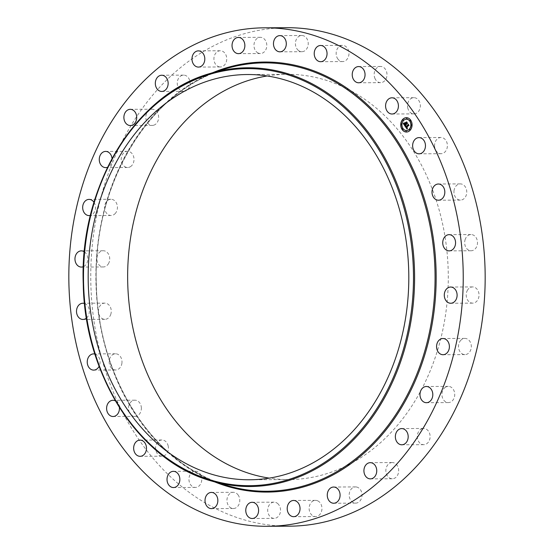 <?xml version="1.0" encoding="UTF-8"?>
<svg xmlns="http://www.w3.org/2000/svg" width="554" height="554" viewBox="0 0 554 554"><rect width="100%" height="100%" fill="white"/><g stroke="black" fill="none" stroke-linecap="round" stroke-linejoin="round"><path stroke-width="0.42" stroke-dasharray="2.77 2.08" d="M434.592 146.374A8.102 6.413 89.7 0 1 440.936 137.496A8.102 6.413 89.7 0 1 447.362 144.823A8.102 6.413 89.7 0 1 441.019 153.707A8.102 6.413 89.7 0 1 434.592 146.374M289.278 526.182A249.245 197.21 89.7 0 1 91.029 289.396A249.245 197.21 89.7 0 1 268.607 28.843A249.245 197.21 89.7 0 1 286.653 27.7M267.173 75.967A202.626 160.321 89.7 0 1 272.229 75.247A202.626 160.321 89.7 0 1 286.903 74.319A202.626 160.321 89.7 0 1 448.068 266.813A202.626 160.321 89.7 0 1 303.703 478.635A202.626 160.321 89.7 0 1 289.029 479.563A202.626 160.321 89.7 0 1 269.286 478.123M453.989 190.957A8.102 6.413 89.7 0 1 460.305 183.893A8.102 6.413 89.7 0 1 466.71 193.041A8.102 6.413 89.7 0 1 460.395 200.105A8.102 6.413 89.7 0 1 453.989 190.957M465.055 239.854A8.102 6.413 89.7 0 1 471.039 234.55A8.102 6.413 89.7 0 1 477.105 245.457A8.102 6.413 89.7 0 1 471.122 250.761A8.102 6.413 89.7 0 1 465.055 239.854M467.244 290.608A8.102 6.413 89.7 0 1 472.583 286.93A8.102 6.413 89.7 0 1 478.247 291.155A8.102 6.413 89.7 0 1 478.005 299.458A8.102 6.413 89.7 0 1 472.666 303.135A8.102 6.413 89.7 0 1 467.001 298.911A8.102 6.413 89.7 0 1 467.244 290.608M460.443 340.675A8.102 6.413 89.7 0 1 464.868 338.397A8.102 6.413 89.7 0 1 470.845 343.445A8.102 6.413 89.7 0 1 469.383 352.323A8.102 6.413 89.7 0 1 464.958 354.608A8.102 6.413 89.7 0 1 458.982 349.56A8.102 6.413 89.7 0 1 460.443 340.675M444.994 387.551A8.102 6.413 89.7 0 1 448.283 386.38A8.102 6.413 89.7 0 1 454.495 392.287A8.102 6.413 89.7 0 1 451.662 401.415A8.102 6.413 89.7 0 1 448.373 402.585A8.102 6.413 89.7 0 1 442.161 396.678A8.102 6.413 89.7 0 1 444.994 387.551M421.67 428.879A8.102 6.413 89.7 0 1 423.658 428.464A8.102 6.413 89.7 0 1 430.029 435.264A8.102 6.413 89.7 0 1 425.735 444.26A8.102 6.413 89.7 0 1 423.741 444.675A8.102 6.413 89.7 0 1 417.377 437.882A8.102 6.413 89.7 0 1 421.67 428.879M391.636 462.583A8.102 6.413 89.7 0 1 392.225 462.548A8.102 6.413 89.7 0 1 398.672 470.249A8.102 6.413 89.7 0 1 392.897 478.718A8.102 6.413 89.7 0 1 392.308 478.76A8.102 6.413 89.7 0 1 385.861 471.059A8.102 6.413 89.7 0 1 391.636 462.583M356.409 486.987A8.102 6.413 89.7 0 1 362.004 495.525A8.102 6.413 89.7 0 1 355.647 503.129A8.102 6.413 89.7 0 1 354.795 503.06A8.102 6.413 89.7 0 1 349.2 494.521A8.102 6.413 89.7 0 1 355.564 486.918A8.102 6.413 89.7 0 1 356.409 486.987M317.754 500.851A8.102 6.413 89.7 0 1 321.867 509.86A8.102 6.413 89.7 0 1 315.593 516.563A8.102 6.413 89.7 0 1 313.349 516.058A8.102 6.413 89.7 0 1 309.229 507.049A8.102 6.413 89.7 0 1 315.51 500.352A8.102 6.413 89.7 0 1 317.754 500.851M277.596 503.489A8.102 6.413 89.7 0 1 280.269 512.575A8.102 6.413 89.7 0 1 274.154 518.385A8.102 6.413 89.7 0 1 270.622 517.069A8.102 6.413 89.7 0 1 267.956 507.99A8.102 6.413 89.7 0 1 274.071 502.173A8.102 6.413 89.7 0 1 277.596 503.489M237.964 494.77A8.102 6.413 89.7 0 1 239.286 503.551A8.102 6.413 89.7 0 1 233.407 508.51A8.102 6.413 89.7 0 1 228.767 506.044A8.102 6.413 89.7 0 1 227.452 497.257A8.102 6.413 89.7 0 1 233.324 492.298A8.102 6.413 89.7 0 1 237.964 494.77M200.839 475.124A8.102 6.413 89.7 0 1 200.963 483.289A8.102 6.413 89.7 0 1 195.403 487.43A8.102 6.413 89.7 0 1 189.883 483.524A8.102 6.413 89.7 0 1 189.759 475.36A8.102 6.413 89.7 0 1 195.32 471.219A8.102 6.413 89.7 0 1 200.839 475.124M168.084 445.541A8.102 6.413 89.7 0 1 162.045 456.198A8.102 6.413 89.7 0 1 155.916 450.644A8.102 6.413 89.7 0 1 161.955 439.987A8.102 6.413 89.7 0 1 168.084 445.541M141.339 407.509A8.102 6.413 89.7 0 1 134.996 416.386A8.102 6.413 89.7 0 1 128.57 409.06A8.102 6.413 89.7 0 1 134.913 400.182A8.102 6.413 89.7 0 1 141.339 407.509M121.942 362.925A8.102 6.413 89.7 0 1 115.627 369.989A8.102 6.413 89.7 0 1 109.221 360.848A8.102 6.413 89.7 0 1 115.537 353.784A8.102 6.413 89.7 0 1 121.942 362.925M110.876 314.028A8.102 6.413 89.7 0 1 104.893 319.333A8.102 6.413 89.7 0 1 98.827 308.426A8.102 6.413 89.7 0 1 104.81 303.121A8.102 6.413 89.7 0 1 110.876 314.028M108.688 263.275A8.102 6.413 89.7 0 1 103.349 266.959A8.102 6.413 89.7 0 1 97.684 262.728A8.102 6.413 89.7 0 1 97.919 254.431A8.102 6.413 89.7 0 1 103.266 250.747A8.102 6.413 89.7 0 1 108.93 254.978A8.102 6.413 89.7 0 1 108.688 263.275M115.488 213.207A8.102 6.413 89.7 0 1 111.063 215.485A8.102 6.413 89.7 0 1 105.087 210.437A8.102 6.413 89.7 0 1 106.548 201.559A8.102 6.413 89.7 0 1 110.973 199.281A8.102 6.413 89.7 0 1 116.949 204.329A8.102 6.413 89.7 0 1 115.488 213.207M130.938 166.332A8.102 6.413 89.7 0 1 127.649 167.509A8.102 6.413 89.7 0 1 121.437 161.602A8.102 6.413 89.7 0 1 124.269 152.468A8.102 6.413 89.7 0 1 127.558 151.297A8.102 6.413 89.7 0 1 133.77 157.204A8.102 6.413 89.7 0 1 130.938 166.332M154.261 125.01A8.102 6.413 89.7 0 1 152.274 125.419A8.102 6.413 89.7 0 1 145.903 118.625A8.102 6.413 89.7 0 1 150.196 109.623A8.102 6.413 89.7 0 1 152.191 109.207A8.102 6.413 89.7 0 1 158.555 116.008A8.102 6.413 89.7 0 1 154.261 125.01M184.295 91.299A8.102 6.413 89.7 0 1 183.706 91.334A8.102 6.413 89.7 0 1 177.259 83.64A8.102 6.413 89.7 0 1 183.035 75.164A8.102 6.413 89.7 0 1 183.623 75.129A8.102 6.413 89.7 0 1 190.07 82.83A8.102 6.413 89.7 0 1 184.295 91.299M219.523 66.902A8.102 6.413 89.7 0 1 213.927 58.357A8.102 6.413 89.7 0 1 220.284 50.76A8.102 6.413 89.7 0 1 221.136 50.823A8.102 6.413 89.7 0 1 226.724 59.368A8.102 6.413 89.7 0 1 220.367 66.965A8.102 6.413 89.7 0 1 219.523 66.902M258.178 53.032A8.102 6.413 89.7 0 1 254.064 44.022A8.102 6.413 89.7 0 1 260.338 37.326A8.102 6.413 89.7 0 1 262.582 37.824A8.102 6.413 89.7 0 1 266.703 46.834A8.102 6.413 89.7 0 1 260.422 53.53A8.102 6.413 89.7 0 1 258.178 53.032M298.336 50.393A8.102 6.413 89.7 0 1 295.663 41.315A8.102 6.413 89.7 0 1 301.778 35.498A8.102 6.413 89.7 0 1 305.309 36.813A8.102 6.413 89.7 0 1 307.976 45.892A8.102 6.413 89.7 0 1 301.861 51.709A8.102 6.413 89.7 0 1 298.336 50.393M337.968 59.119A8.102 6.413 89.7 0 1 336.645 50.331A8.102 6.413 89.7 0 1 342.517 45.373A8.102 6.413 89.7 0 1 347.157 47.845A8.102 6.413 89.7 0 1 348.48 56.626A8.102 6.413 89.7 0 1 342.607 61.584A8.102 6.413 89.7 0 1 337.968 59.119M375.093 78.758A8.102 6.413 89.7 0 1 374.968 70.593A8.102 6.413 89.7 0 1 380.529 66.452A8.102 6.413 89.7 0 1 386.048 70.358A8.102 6.413 89.7 0 1 386.173 78.523A8.102 6.413 89.7 0 1 380.612 82.664A8.102 6.413 89.7 0 1 375.093 78.758M407.848 108.342A8.102 6.413 89.7 0 1 413.886 97.684A8.102 6.413 89.7 0 1 420.015 103.238A8.102 6.413 89.7 0 1 413.976 113.895A8.102 6.413 89.7 0 1 407.848 108.342M94.9 354.054A8.102 6.413 89.7 0 1 100.011 363.043A8.102 6.413 89.7 0 1 99.104 366.277M84.527 303.502A8.102 6.413 89.7 0 1 88.945 314.146A8.102 6.413 89.7 0 1 86.445 318.128M84.326 251.786A8.102 6.413 89.7 0 1 86.756 263.392A8.102 6.413 89.7 0 1 83.342 266.689M93.972 202.265A8.102 6.413 89.7 0 1 93.557 213.325A8.102 6.413 89.7 0 1 90.399 215.437M112.047 158.631A8.102 6.413 89.7 0 1 109.006 166.449A8.102 6.413 89.7 0 1 107.621 167.246M115.467 400.916A8.102 6.413 89.7 0 1 119.38 407.37M406.511 132.025A7.174 5.678 -90.3 0 0 406.574 132.025A7.174 5.678 -90.3 0 0 410.237 130.301A7.174 5.678 -90.3 0 0 411.851 122.351A7.174 5.678 -90.3 0 0 406.498 117.683A7.174 5.678 -90.3 0 0 406.435 117.683M406.442 119.2A5.651 4.474 -90.3 0 0 403.624 120.557A5.651 4.474 -90.3 0 0 402.336 126.783A5.651 4.474 -90.3 0 0 406.504 130.502M402.626 128.597L402.626 129.449M403.16 119.553L403.167 120.412M401.408 123.93L401.415 124.782M410.313 120.26L410.32 121.111M406.851 118.037L406.851 118.888M409.78 129.297L409.78 130.148M406.089 130.82L406.096 131.672M411.525 124.92L411.532 125.779M404.967 126.028L405.916 124.581M406.221 124.809L407.024 123.383M407.37 123.473L406.726 122.517M405.75 123.937L405.286 122.801M405.403 123.964L404.732 124.692L404.24 123.604L404.593 124.678M404.649 124.74L405.493 123.964M404.718 125.059L404.226 123.417M407.114 128.95L407.391 128.237M407.169 128.022L406.712 127.579L408.582 125.55M408.88 125.613L408.284 124.747M406.221 127.247L406.047 126.042M404.552 123.258L405.396 122.379L404.579 123.258M405.279 126.042L405.95 125.765M403.61 123.334L404.288 123.133M405.86 126.284L406.165 126.914M406.2 126.963L408.291 124.29L409.067 125.433L408.229 124.269M408.291 124.29L406.262 126.914L405.992 126.284M405.306 123.071L405.68 123.563M405.708 123.59L406.74 122.012L407.626 123.32L406.678 121.984M406.671 122.012L405.77 123.563L405.438 123.071M214.862 481.973A215.035 170.14 89.7 0 1 95.897 277.956A215.035 170.14 89.7 0 1 212.708 72.692M228.033 485.803A214.19 169.476 89.7 0 1 96.133 277.949A214.19 169.476 89.7 0 1 225.838 68.724C149.587 89.852 92.193 185.043 96.327 283.877C97.649 378.659 154.822 466.17 228.033 485.803M440.936 137.496L419.004 137.614M441.019 153.707L419.087 153.818M249.556 479.771L289.029 479.563M247.423 74.527L286.903 74.319M115.627 369.989L93.695 370.107M115.537 353.784L93.605 353.895M471.039 234.55L449.107 234.667M471.122 250.761L449.19 250.879M104.893 319.333L82.962 319.45M104.81 303.121L82.878 303.239M472.583 286.93L450.651 287.041M472.666 303.135L450.734 303.253M103.349 266.959L81.417 267.07M103.266 250.747L81.334 250.865M464.868 338.397L442.937 338.515M464.958 354.608L443.027 354.719M111.063 215.485L89.132 215.603M110.973 199.281L89.042 199.392M448.283 386.38L426.351 386.491M448.373 402.585L426.441 402.703M127.649 167.509L105.717 167.62M127.558 151.297L105.627 151.415M423.658 428.464L401.726 428.581M423.741 444.675L401.809 444.793M152.274 125.419L130.342 125.536M152.191 109.207L130.259 109.325M392.225 462.548L370.294 462.666M392.308 478.76L370.377 478.871M183.706 91.334L161.775 91.452M183.623 75.129L161.692 75.24M355.647 503.129L333.716 503.24M355.564 486.918L333.633 487.035M220.284 50.76L198.353 50.871M220.367 66.965L198.436 67.082M315.593 516.563L293.662 516.674M315.51 500.352L293.578 500.47M260.338 37.326L238.407 37.437M260.422 53.53L238.49 53.648M274.154 518.385L252.222 518.502M274.071 502.173L252.139 502.291M301.778 35.498L279.846 35.615M301.861 51.709L279.929 51.827M233.407 508.51L211.483 508.627M233.324 492.298L211.393 492.416M342.517 45.373L320.593 45.49M342.607 61.584L320.676 61.702M195.403 487.43L173.471 487.548M195.32 471.219L173.388 471.336M380.529 66.452L358.597 66.57M380.612 82.664L358.68 82.781M162.045 456.198L140.114 456.316M161.955 439.987L140.023 440.105M413.886 97.684L391.955 97.802M413.976 113.895L392.045 114.013M134.996 416.386L113.064 416.504M134.913 400.182L112.981 400.293M460.305 183.893L438.373 184.011M460.395 200.105L438.463 200.216"/><path stroke-width="0.83" d="M412.661 146.491A8.102 6.413 89.7 0 1 419.004 137.614A8.102 6.413 89.7 0 1 425.43 144.94A8.102 6.413 89.7 0 1 419.087 153.818A8.102 6.413 89.7 0 1 412.661 146.491M264.722 27.818L286.653 27.7A249.245 197.21 89.7 0 1 484.902 264.487A249.245 197.21 89.7 0 1 307.325 525.047A249.245 197.21 89.7 0 1 289.278 526.182L267.347 526.3A249.245 197.21 89.7 0 1 69.098 289.513A249.245 197.21 89.7 0 1 246.675 28.953A249.245 197.21 89.7 0 1 264.722 27.818A249.245 197.21 89.7 0 1 462.971 264.604A249.245 197.21 89.7 0 1 285.393 525.157A249.245 197.21 89.7 0 1 267.347 526.3M269.286 478.123A202.626 160.321 89.7 0 1 127.649 277.783A202.626 160.321 89.7 0 1 267.173 75.967M264.223 478.843A202.626 160.321 89.7 0 1 249.556 479.771A202.626 160.321 89.7 0 1 88.391 287.277A202.626 160.321 89.7 0 1 232.756 75.455A202.626 160.321 89.7 0 1 247.423 74.527A202.626 160.321 89.7 0 1 408.589 267.021A202.626 160.321 89.7 0 1 264.223 478.843M99.104 366.277A8.102 6.413 89.7 0 1 93.695 370.107A8.102 6.413 89.7 0 1 87.29 360.959A8.102 6.413 89.7 0 1 93.605 353.895A8.102 6.413 89.7 0 1 94.9 354.054M443.124 239.972A8.102 6.413 89.7 0 1 449.107 234.667A8.102 6.413 89.7 0 1 455.173 245.574A8.102 6.413 89.7 0 1 449.19 250.879A8.102 6.413 89.7 0 1 443.124 239.972M86.445 318.128A8.102 6.413 89.7 0 1 82.962 319.45A8.102 6.413 89.7 0 1 76.895 308.543A8.102 6.413 89.7 0 1 82.878 303.239A8.102 6.413 89.7 0 1 84.527 303.502M445.312 290.725A8.102 6.413 89.7 0 1 450.651 287.041A8.102 6.413 89.7 0 1 456.316 291.272A8.102 6.413 89.7 0 1 456.081 299.569A8.102 6.413 89.7 0 1 450.734 303.253A8.102 6.413 89.7 0 1 445.07 299.022A8.102 6.413 89.7 0 1 445.312 290.725M83.342 266.689A8.102 6.413 89.7 0 1 81.417 267.07A8.102 6.413 89.7 0 1 75.753 262.845A8.102 6.413 89.7 0 1 75.995 254.542A8.102 6.413 89.7 0 1 81.334 250.865A8.102 6.413 89.7 0 1 84.326 251.786M438.512 340.793A8.102 6.413 89.7 0 1 442.937 338.515A8.102 6.413 89.7 0 1 448.913 343.563A8.102 6.413 89.7 0 1 447.452 352.441A8.102 6.413 89.7 0 1 443.027 354.719A8.102 6.413 89.7 0 1 437.051 349.671A8.102 6.413 89.7 0 1 438.512 340.793M90.399 215.437A8.102 6.413 89.7 0 1 89.132 215.603A8.102 6.413 89.7 0 1 83.155 210.555A8.102 6.413 89.7 0 1 84.617 201.677A8.102 6.413 89.7 0 1 89.042 199.392A8.102 6.413 89.7 0 1 93.972 202.265M423.062 387.668A8.102 6.413 89.7 0 1 426.351 386.491A8.102 6.413 89.7 0 1 432.563 392.398A8.102 6.413 89.7 0 1 429.731 401.532A8.102 6.413 89.7 0 1 426.441 402.703A8.102 6.413 89.7 0 1 420.23 396.796A8.102 6.413 89.7 0 1 423.062 387.668M107.621 167.246A8.102 6.413 89.7 0 1 105.717 167.62A8.102 6.413 89.7 0 1 99.505 161.713A8.102 6.413 89.7 0 1 102.338 152.585A8.102 6.413 89.7 0 1 105.627 151.415A8.102 6.413 89.7 0 1 112.047 158.631M399.739 428.99A8.102 6.413 89.7 0 1 401.726 428.581A8.102 6.413 89.7 0 1 408.097 435.375A8.102 6.413 89.7 0 1 403.804 444.377A8.102 6.413 89.7 0 1 401.809 444.793A8.102 6.413 89.7 0 1 395.445 437.992A8.102 6.413 89.7 0 1 399.739 428.99M132.33 125.121A8.102 6.413 89.7 0 1 130.342 125.536A8.102 6.413 89.7 0 1 123.971 118.736A8.102 6.413 89.7 0 1 128.265 109.74A8.102 6.413 89.7 0 1 130.259 109.325A8.102 6.413 89.7 0 1 136.623 116.118A8.102 6.413 89.7 0 1 132.33 125.121M369.705 462.701A8.102 6.413 89.7 0 1 370.294 462.666A8.102 6.413 89.7 0 1 376.741 470.36A8.102 6.413 89.7 0 1 370.965 478.836A8.102 6.413 89.7 0 1 370.377 478.871A8.102 6.413 89.7 0 1 363.93 471.17A8.102 6.413 89.7 0 1 369.705 462.701M162.364 91.417A8.102 6.413 89.7 0 1 161.775 91.452A8.102 6.413 89.7 0 1 155.328 83.751A8.102 6.413 89.7 0 1 161.103 75.282A8.102 6.413 89.7 0 1 161.692 75.24A8.102 6.413 89.7 0 1 168.139 82.941A8.102 6.413 89.7 0 1 162.364 91.417M334.478 487.098A8.102 6.413 89.7 0 1 340.073 495.643A8.102 6.413 89.7 0 1 333.716 503.24A8.102 6.413 89.7 0 1 332.864 503.177A8.102 6.413 89.7 0 1 327.276 494.632A8.102 6.413 89.7 0 1 333.633 487.035A8.102 6.413 89.7 0 1 334.478 487.098M197.591 67.013A8.102 6.413 89.7 0 1 191.996 58.475A8.102 6.413 89.7 0 1 198.353 50.871A8.102 6.413 89.7 0 1 199.205 50.94A8.102 6.413 89.7 0 1 204.8 59.479A8.102 6.413 89.7 0 1 198.436 67.082A8.102 6.413 89.7 0 1 197.591 67.013M295.822 500.968A8.102 6.413 89.7 0 1 299.936 509.978A8.102 6.413 89.7 0 1 293.662 516.674A8.102 6.413 89.7 0 1 291.418 516.176A8.102 6.413 89.7 0 1 287.297 507.166A8.102 6.413 89.7 0 1 293.578 500.47A8.102 6.413 89.7 0 1 295.822 500.968M236.246 53.149A8.102 6.413 89.7 0 1 232.133 44.14A8.102 6.413 89.7 0 1 238.407 37.437A8.102 6.413 89.7 0 1 240.651 37.942A8.102 6.413 89.7 0 1 244.771 46.951A8.102 6.413 89.7 0 1 238.49 53.648A8.102 6.413 89.7 0 1 236.246 53.149M255.664 503.607A8.102 6.413 89.7 0 1 258.337 512.685A8.102 6.413 89.7 0 1 252.222 518.502A8.102 6.413 89.7 0 1 248.691 517.187A8.102 6.413 89.7 0 1 246.024 508.108A8.102 6.413 89.7 0 1 252.139 502.291A8.102 6.413 89.7 0 1 255.664 503.607M276.404 50.511A8.102 6.413 89.7 0 1 273.731 41.425A8.102 6.413 89.7 0 1 279.846 35.615A8.102 6.413 89.7 0 1 283.378 36.931A8.102 6.413 89.7 0 1 286.044 46.01A8.102 6.413 89.7 0 1 279.929 51.827A8.102 6.413 89.7 0 1 276.404 50.511M216.032 494.881A8.102 6.413 89.7 0 1 217.355 503.669A8.102 6.413 89.7 0 1 211.483 508.627A8.102 6.413 89.7 0 1 206.843 506.155A8.102 6.413 89.7 0 1 205.52 497.374A8.102 6.413 89.7 0 1 211.393 492.416A8.102 6.413 89.7 0 1 216.032 494.881M316.036 59.23A8.102 6.413 89.7 0 1 314.714 50.449A8.102 6.413 89.7 0 1 320.593 45.49A8.102 6.413 89.7 0 1 325.233 47.956A8.102 6.413 89.7 0 1 326.548 56.743A8.102 6.413 89.7 0 1 320.676 61.702A8.102 6.413 89.7 0 1 316.036 59.23M178.907 475.242A8.102 6.413 89.7 0 1 179.032 483.407A8.102 6.413 89.7 0 1 173.471 487.548A8.102 6.413 89.7 0 1 167.952 483.642A8.102 6.413 89.7 0 1 167.827 475.477A8.102 6.413 89.7 0 1 173.388 471.336A8.102 6.413 89.7 0 1 178.907 475.242M353.161 78.876A8.102 6.413 89.7 0 1 353.036 70.711A8.102 6.413 89.7 0 1 358.597 66.57A8.102 6.413 89.7 0 1 364.116 70.476A8.102 6.413 89.7 0 1 364.241 78.64A8.102 6.413 89.7 0 1 358.68 82.781A8.102 6.413 89.7 0 1 353.161 78.876M146.152 445.658A8.102 6.413 89.7 0 1 140.114 456.316A8.102 6.413 89.7 0 1 133.985 450.762A8.102 6.413 89.7 0 1 140.023 440.105A8.102 6.413 89.7 0 1 146.152 445.658M385.916 108.459A8.102 6.413 89.7 0 1 391.955 97.802A8.102 6.413 89.7 0 1 398.084 103.356A8.102 6.413 89.7 0 1 392.045 114.013A8.102 6.413 89.7 0 1 385.916 108.459M119.38 407.37A8.102 6.413 89.7 0 1 119.408 407.626A8.102 6.413 89.7 0 1 113.064 416.504A8.102 6.413 89.7 0 1 106.638 409.177A8.102 6.413 89.7 0 1 112.981 400.293A8.102 6.413 89.7 0 1 115.467 400.916M432.058 191.075A8.102 6.413 89.7 0 1 438.373 184.011A8.102 6.413 89.7 0 1 444.779 193.152A8.102 6.413 89.7 0 1 438.463 200.216A8.102 6.413 89.7 0 1 432.058 191.075M410.105 130.301A7.174 5.678 89.7 0 1 406.442 132.025A7.174 5.678 89.7 0 1 401.089 127.351A7.174 5.678 89.7 0 1 402.703 119.408A7.174 5.678 89.7 0 1 406.366 117.683A7.174 5.678 89.7 0 1 411.719 122.351A7.174 5.678 89.7 0 1 410.105 130.301M406.435 117.683A7.174 5.678 -90.3 0 0 402.834 119.408A7.174 5.678 -90.3 0 0 401.214 127.316A7.174 5.678 -90.3 0 0 406.511 132.025M406.504 130.502A5.651 4.474 -90.3 0 0 406.567 130.502A5.651 4.474 -90.3 0 0 409.454 129.144A5.651 4.474 -90.3 0 0 410.722 122.884A5.651 4.474 -90.3 0 0 406.504 119.2A5.651 4.474 -90.3 0 0 406.442 119.2M402.626 129.449L402.626 128.597M403.167 120.412L403.16 119.553M401.415 124.782L401.408 123.93M410.32 121.111L410.313 120.26M406.851 118.888L406.851 118.037M409.78 130.148L409.78 129.297M406.096 131.672L406.089 130.82M411.532 125.779L411.525 124.92M403.492 120.564A5.651 4.474 89.7 0 1 406.373 119.2A5.651 4.474 89.7 0 1 410.59 122.884A5.651 4.474 89.7 0 1 409.323 129.144A5.651 4.474 89.7 0 1 406.435 130.502A5.651 4.474 89.7 0 1 402.218 126.824A5.651 4.474 89.7 0 1 403.492 120.564M405.119 126.25L405.923 125.973L406.089 127.247L408.159 124.56L408.9 125.647L408.45 125.557L406.581 127.579L407.356 127.953L406.442 127.739L406.948 128.306L407.425 128.106L407.072 129.082L405.119 126.25L407.114 128.95M405.133 125.966L405.916 125.716L405.279 126.042M405.86 126.284L406.13 126.914L408.021 124.865L408.118 124.103L408.949 125.322L408.159 124.29L406.13 127.046L405.86 126.284M404.967 126.028L403.291 123.556L404.122 123.334L404.586 125.059L405.466 124.11L404.586 124.802L404.108 123.604L404.6 124.692L405.327 123.902L404.503 123.507L405.293 122.656L405.618 123.937L406.608 122.337L407.398 123.507L406.892 123.383L406.082 124.262L406.401 124.553L405.944 124.415L406.373 124.768L405.784 124.581L404.967 126.028M403.284 123.251L404.15 123.057L403.492 123.334M404.448 123.265L405.265 122.379L404.552 123.258M405.306 123.071L405.639 123.563L406.567 121.825L407.509 123.203L406.608 122.012L405.632 123.674L405.306 123.071M405.784 124.581L406.248 124.809M406.892 123.383L407.37 123.473M406.726 122.517L405.618 123.937M405.286 122.801L404.635 123.507L405.403 123.964M405.362 123.964L404.586 125.059M403.97 123.403L403.423 123.556L404.974 125.848M403.291 123.556L403.679 123.528M407.391 128.237L407.024 128.32M408.45 125.557L408.88 125.613M408.284 124.747L406.089 127.247M405.833 126.021L405.251 126.25M405.819 125.765L405.383 125.952M404.011 123.127L403.416 123.251M402.336 128.694L402.786 129.352L402.336 128.694M402.876 119.65L403.097 120.419L402.876 119.65M401.124 124.027L401.574 124.692L401.124 124.027M410.029 120.357L410.251 121.118L410.029 120.357M406.56 118.134L407.01 118.791L406.56 118.134M409.939 130.052L409.489 129.394L409.939 130.052M406.248 131.575L406.027 130.813L406.248 131.575M411.691 125.682L411.241 125.017L411.691 125.682M264.687 484.729A208.533 164.995 89.7 0 1 84.291 297.103A208.533 164.995 89.7 0 1 232.292 69.575A208.533 164.995 89.7 0 1 412.695 257.195A208.533 164.995 89.7 0 1 264.687 484.729M232.666 68.731A209.384 165.667 89.7 0 1 413.796 257.111A209.384 165.667 89.7 0 1 265.186 485.567A209.384 165.667 89.7 0 1 212.203 481.204A209.384 165.667 89.7 0 1 83.259 278.018A209.384 165.667 89.7 0 1 210.056 73.488A209.384 165.667 89.7 0 1 232.666 68.731M248.968 63.855A214.19 169.476 89.7 0 1 434.253 256.564A214.19 169.476 89.7 0 1 282.235 490.269A214.19 169.476 89.7 0 1 228.033 485.803L212.203 481.204C140.37 461.897 84.554 376.346 83.252 283.807C79.229 187.3 135.259 94.249 210.056 73.488L225.838 68.724A214.19 169.476 89.7 0 1 248.968 63.855M212.708 72.692A215.035 170.14 89.7 0 1 249.335 63.011A215.035 170.14 89.7 0 1 435.354 256.481A215.035 170.14 89.7 0 1 282.734 491.107A215.035 170.14 89.7 0 1 214.862 481.973"/></g></svg>
